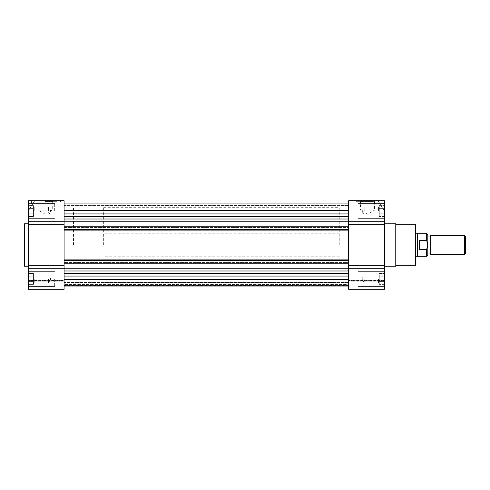 <?xml version="1.0" encoding="UTF-8"?>
<svg xmlns="http://www.w3.org/2000/svg" width="490" height="490" viewBox="0 0 490 490"><rect width="100%" height="100%" fill="white"/><g stroke="black" fill="none" stroke-linecap="round" stroke-linejoin="round"><path stroke-width="0.37" stroke-dasharray="2.45 1.84" d="M415.557 224.739L415.557 265.262M339.233 245L339.233 207.307L339.233 245M395.767 223.795L395.767 266.205M348.653 221.229L384.46 221.229L384.46 200.71L377.986 200.71C382.145 207.374 382.145 207.374 377.986 200.71C382.145 207.374 382.145 207.374 377.986 200.71L381.165 200.71L377.986 200.71L384.46 211.08L384.46 200.71L384.46 219.085L384.46 211.08L384.46 219.085L384.46 211.08L377.986 200.71L348.653 200.71L348.653 289.29L348.653 281.052L348.653 289.29L384.46 289.29L384.46 268.771L348.653 268.771M348.653 224.671L384.46 224.671L384.46 266.205L384.46 223.795L384.46 265.329L348.653 265.329M359.648 200.71L360.456 201.519L360.456 210.137L367.5 210.137L360.456 210.137L367.5 214.204L374.544 210.137L367.5 210.137L374.544 210.137L374.544 201.519L360.456 201.519L374.544 201.519L375.352 200.71L359.648 200.71L375.352 200.71M356.193 201.653L360.199 201.653L356.193 201.653M356.193 200.71L360.199 200.71L356.193 200.71M358.08 278.92L358.08 286.932L358.08 278.92M358.08 211.08L358.08 203.068L358.08 211.08M383.988 278.92L383.988 286.46L383.988 278.92M383.988 211.08L383.988 203.54L383.988 211.08M379.278 283.006L379.278 278.92L379.278 284.365L383.988 284.365L383.988 276.201L383.988 284.365L379.278 284.365L379.278 281.646L383.988 281.646L383.988 273.481L383.988 281.646L379.278 281.646L379.278 284.365L379.278 278.92L379.278 281.646L383.988 281.646L379.278 281.646L379.278 283.006M378.513 278.92L378.513 282.871L378.513 278.92M379.278 215.159L379.278 211.08L379.278 216.519L383.988 216.519L383.988 208.354L383.988 216.519L379.278 216.519L379.278 213.799L383.988 213.799L383.988 205.635L383.988 213.799L379.278 213.799L379.278 216.519L379.278 211.08L379.278 213.799L383.988 213.799L379.278 213.799L379.278 215.159M378.513 211.08L378.513 207.129L378.513 211.08M364.205 278.92L364.205 282.871L364.205 278.92M364.205 211.08L364.205 207.129L364.205 211.08M348.653 281.052L348.653 285.989L348.653 280.225L348.653 281.052L384.46 281.052L384.46 280.225L384.46 285.989L384.46 280.225L384.46 281.144L348.653 281.052M348.653 268.728L384.46 268.728L384.46 265.329M384.46 224.671L384.46 221.272L348.653 221.272M383.988 205.635L383.988 208.354L383.988 205.635L379.278 205.635L379.278 206.994L379.278 205.635L383.988 205.635M383.988 273.481L383.988 276.201L383.988 273.481L379.278 273.481L379.278 274.841L379.278 273.481L383.988 273.481M383.988 276.201L379.278 276.201L379.278 278.92L379.278 276.201L383.988 276.201L379.278 276.201L379.278 274.841L379.278 281.646L379.278 276.201L383.988 276.201M383.988 208.354L379.278 208.354L379.278 211.08L379.278 208.354L383.988 208.354L379.278 208.354L379.278 206.994L379.278 213.799L379.278 208.354L383.988 208.354M379.278 206.994L379.278 211.08L379.278 206.994M379.278 274.841L379.278 278.92L379.278 274.841M64.08 245L64.08 282.693L64.08 245M348.653 245L348.653 282.693L348.653 245M348.653 270.982L348.653 273.53L348.653 270.982L64.08 270.982L64.08 286.932L64.08 273.53L348.653 273.53L348.653 276.072L348.653 273.53M348.653 216.47L348.653 203.068L348.653 216.47L64.08 216.47L64.08 213.928L64.08 268.771L64.08 260.545L348.653 260.545L348.653 259.112L64.08 259.112L64.08 268.937L64.08 268.25L64.08 268.937L64.08 268.25L348.653 268.25L348.653 268.937L348.653 268.25L64.08 268.25L64.08 289.29L64.08 281.144L64.08 289.29L28.267 289.29L28.267 268.796L64.08 268.796M348.653 262.53L348.653 263.21L348.653 262.53L64.08 262.53L348.653 262.53M348.653 229.455L348.653 230.888L64.08 230.888L64.08 229.455L348.653 229.455M348.653 279.392L348.653 286.932L348.653 279.392L64.08 279.392M348.653 284.39L348.653 286.932L348.653 282.454L348.653 286.932L348.653 282.454L348.653 286.932L348.653 284.39L64.08 284.39L348.653 284.39M348.653 282.981L348.653 285.517L348.653 282.981L64.08 282.981L348.653 282.981M64.08 213.928L64.08 203.068L64.08 213.928L348.653 213.928M64.08 276.072L348.653 276.072M64.08 268.937L348.653 268.937L64.08 268.937M64.08 263.21L348.653 263.21M348.653 226.79L64.08 226.79M64.08 227.47L348.653 227.47L64.08 227.47M348.653 221.064L64.08 221.064L348.653 221.064M64.08 221.75L348.653 221.75M348.653 219.018L64.08 219.018L64.08 224.671L64.08 221.204L28.267 221.204L28.267 200.71L28.267 219.085L28.267 211.08L28.267 219.085L28.267 211.08L34.747 200.71L64.08 200.71L64.08 221.204M64.08 203.068L348.653 203.068M348.653 205.61L64.08 205.61L348.653 205.61M348.653 204.012L64.08 204.012L348.653 204.012M348.653 286.932L64.08 286.932M64.08 285.615L348.653 285.615L64.08 285.615M348.653 282.454L64.08 282.454L348.653 282.454M348.653 268.25L64.08 268.25M73.5 245L73.5 207.307L73.5 245M64.08 265.329L28.267 265.329L28.267 268.796M28.267 221.204L28.267 224.671L64.08 224.671M45.233 200.71L37.381 200.71L45.233 200.71M45.233 201.519L52.277 201.519L45.233 201.519M56.54 201.653L52.534 201.653L56.54 201.653M56.54 200.71L52.534 200.71L56.54 200.71M24.5 266.205L24.5 223.795M28.267 245L28.267 223.795L28.267 245M54.653 211.08L54.653 203.068L54.653 211.08M54.653 278.92L54.653 286.932L54.653 278.92M28.267 278.92L28.267 286.932L28.267 278.92M37.381 200.71L38.189 201.519L38.189 210.137L45.233 210.137L38.189 210.137L45.233 214.204L52.277 210.137L45.233 210.137L52.277 210.137L52.277 201.519L53.079 200.71M28.739 211.08L28.739 203.54L28.739 211.08M28.739 278.92L28.739 286.46L28.739 278.92M33.455 211.08L33.455 215.79L33.455 211.08L33.455 215.79L33.455 211.08L33.455 213.799L28.739 213.799L28.739 205.635L28.739 216.519L28.739 205.635L28.739 216.519L28.739 213.799L33.455 213.799L33.455 216.519L28.739 216.519L33.455 216.519L33.455 208.354L33.455 213.799L28.739 213.799L33.455 213.799L33.455 216.519L33.455 208.354L28.739 208.354L33.455 208.354L33.455 205.635L28.739 205.635L33.455 205.635L33.455 211.08L33.455 205.635L33.455 208.354L28.739 208.354L33.455 208.354L33.455 206.994L33.455 211.08L33.455 206.364L33.455 211.08M34.214 211.08L34.214 207.129L34.214 211.08M33.455 278.92L33.455 283.637L33.455 278.92L33.455 283.637L33.455 278.92L33.455 281.646L28.739 281.646L28.739 273.481L28.739 284.365L28.739 273.481L28.739 284.365L28.739 281.646L33.455 281.646L33.455 284.365L28.739 284.365L33.455 284.365L33.455 276.201L33.455 281.646L28.739 281.646L33.455 281.646L33.455 284.365L33.455 276.201L28.739 276.201L33.455 276.201L33.455 273.481L28.739 273.481L33.455 273.481L33.455 278.92L33.455 273.481L33.455 276.201L28.739 276.201L33.455 276.201L33.455 274.841L33.455 278.92L33.455 274.21L33.455 278.92M34.214 278.92L34.214 282.871L34.214 278.92M48.528 211.08L48.528 207.129L48.528 211.08M48.528 278.92L48.528 282.871L48.528 278.92M64.08 281.144L64.08 280.225L64.08 281.144L28.267 281.144L28.267 280.225L28.267 281.144L64.08 281.144M64.08 280.599L64.08 285.989L64.08 280.599L28.267 280.599L28.267 280.225L28.267 285.989L28.267 280.599L64.08 280.599M34.747 200.71L31.568 200.71L34.747 200.71L28.267 211.08L28.267 200.71L34.747 200.71C30.582 207.374 30.582 207.374 34.747 200.71C30.582 207.374 30.582 207.374 34.747 200.71M28.267 265.329L28.267 224.671M28.267 211.08L28.267 203.068L28.267 211.08M33.455 206.994L33.455 206.364L33.455 206.994M33.455 274.841L33.455 274.21L33.455 274.841M103.653 245L103.653 207.307L103.653 245M417.443 233.222L417.443 256.778M426.68 233.693L426.68 240.48L419.33 240.48L419.33 249.52L426.68 249.52L426.68 256.307M427.807 234.82L427.807 255.18M426.68 249.52L427.617 245L426.68 240.48M430.637 254.42L430.637 235.58M464.63 235.58L464.63 254.42M465.5 236.443L465.5 253.557M417.443 245L417.443 256.307L417.443 245M419.33 249.52L419.33 240.48L419.33 249.52M427.807 245L427.807 253.012L427.807 245M384.46 281.144L348.653 281.144L384.46 281.144M384.46 221.204L348.653 221.204M384.46 280.599L348.653 280.599L384.46 280.599M348.653 268.796L384.46 268.796M384.46 281.101L348.653 281.101L384.46 281.101M348.653 210.608L64.08 210.608M64.08 221.272L28.267 221.272M28.267 281.052L64.08 281.052L28.267 281.052M28.267 268.728L64.08 268.728M28.267 221.229L64.08 221.229M64.08 281.101L28.267 281.101L64.08 281.101M64.08 268.771L28.267 268.771M339.233 256.778L103.653 256.778M103.653 207.307L339.233 207.307M360.199 200.71L360.199 201.653M384.46 286.932L358.08 286.932L384.46 286.932M384.46 219.085L358.08 219.085L384.46 219.085M383.988 271.387L358.08 271.387L383.988 271.387M383.988 203.54L358.08 203.54L383.988 203.54M378.513 282.871L379.278 283.637L378.513 282.871L364.205 282.871L378.513 282.871M378.513 215.024L379.278 215.79L378.513 215.024L364.205 215.024L378.513 215.024M361.926 278.92L364.205 282.871L361.926 278.92L364.205 274.976L378.513 274.976L379.278 274.21L378.513 274.976L364.205 274.976L361.926 278.92M361.926 211.08L364.205 215.024L361.926 211.08L364.205 207.129L378.513 207.129L379.278 206.364L378.513 207.129L364.205 207.129L361.926 211.08M339.233 233.222L103.653 233.222M103.653 282.693L339.233 282.693M348.653 280.225L384.46 280.225L348.653 280.225M348.653 285.989L384.46 285.989M352.188 200.71L352.188 201.653M381.165 200.71L381.165 205.8M384.46 270.915L358.08 270.915L384.46 270.915M384.46 203.068L358.08 203.068L384.46 203.068M383.988 286.46L358.08 286.46L383.988 286.46M383.988 218.614L358.08 218.614L383.988 218.614M348.653 285.517L64.08 285.517M60.546 200.71L60.546 201.653M28.267 219.085L54.653 219.085L28.267 219.085M28.267 286.932L54.653 286.932L28.267 286.932M28.739 203.54L54.653 203.54L28.739 203.54M28.739 271.387L54.653 271.387L28.739 271.387M34.214 215.024L33.455 215.79L34.214 215.024L48.528 215.024L34.214 215.024M34.214 282.871L33.455 283.637L34.214 282.871L48.528 282.871L34.214 282.871M50.807 211.08L48.528 215.024L50.807 211.08L48.528 207.129L34.214 207.129L33.455 206.364L34.214 207.129L48.528 207.129L50.807 211.08M50.807 278.92L48.528 282.871L50.807 278.92L48.528 274.976L34.214 274.976L33.455 274.21L34.214 274.976L48.528 274.976L50.807 278.92M64.08 280.225L28.267 280.225L64.08 280.225M64.08 285.989L28.267 285.989M52.534 200.71L52.534 201.653M31.568 200.71L31.568 205.8M28.267 203.068L54.653 203.068L28.267 203.068M28.267 270.915L54.653 270.915L28.267 270.915M28.739 218.614L54.653 218.614L28.739 218.614M28.739 286.46L54.653 286.46L28.739 286.46"/><path stroke-width="0.73" d="M395.767 265.262L415.557 265.262L415.557 224.739L395.767 224.739M384.46 266.205L395.767 266.205L395.767 223.795L384.46 223.795M348.653 221.272L384.46 221.272L384.46 224.671L348.653 224.671M348.653 265.329L384.46 265.329L384.46 268.728L348.653 268.728M348.653 268.771L384.46 268.771L384.46 289.29L348.653 289.29L348.653 200.71L384.46 200.71L384.46 221.229L348.653 221.229M384.46 265.329L384.46 224.671M64.08 259.112L348.653 259.112L348.653 260.545L64.08 260.545L64.08 259.112M348.653 273.53L64.08 273.53L64.08 229.455L64.08 230.888L348.653 230.888L348.653 229.455L64.08 229.455L64.08 216.47L348.653 216.47M348.653 203.068L64.08 203.068M348.653 213.928L64.08 213.928M348.653 219.018L64.08 219.018L64.08 200.71L28.267 200.71L28.267 221.204L64.08 221.204M348.653 221.75L64.08 221.75M64.08 226.79L348.653 226.79M348.653 263.21L64.08 263.21M64.08 268.25L348.653 268.25M348.653 270.982L64.08 270.982L64.08 289.29L28.267 289.29L28.267 265.329L64.08 265.329M348.653 276.072L64.08 276.072M64.08 286.932L348.653 286.932M64.08 224.671L28.267 224.671L28.267 265.329M28.267 223.795L24.5 223.795L24.5 266.205L28.267 266.205M28.267 224.671L28.267 221.204M415.557 256.778L417.443 256.778L417.443 233.222L415.557 233.222M417.443 256.307L426.68 256.307L426.68 249.52L419.33 249.52L419.33 240.48L426.68 240.48L426.68 233.693L417.443 233.693M426.68 256.307L427.807 255.18L427.807 234.82L426.68 233.693M426.68 240.48L427.605 244.424M430.637 235.58L430.637 254.42L464.63 254.42L464.63 235.58L430.637 235.58M464.63 254.42L465.5 253.557L465.5 236.443L464.63 235.58M427.617 245L426.68 249.52M348.653 221.204L384.46 221.204M384.46 268.796L348.653 268.796M64.08 210.608L348.653 210.608M348.653 279.392L64.08 279.392M28.267 221.272L64.08 221.272M64.08 268.728L28.267 268.728M64.08 268.796L28.267 268.796M64.08 221.229L28.267 221.229M64.08 268.771L28.267 268.771M427.807 236.989L430.637 236.989M427.807 253.012L430.637 253.012"/></g></svg>
